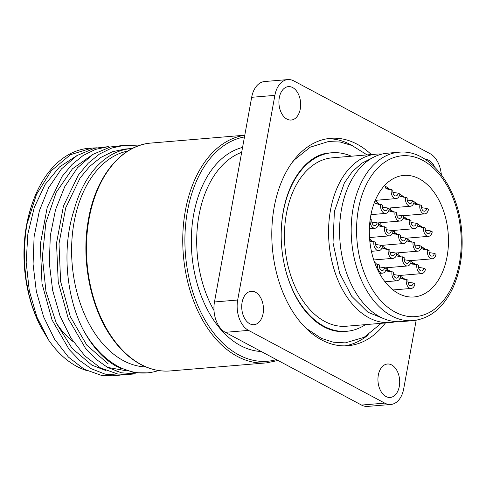 <?xml version="1.0" encoding="UTF-8"?>
<svg xmlns="http://www.w3.org/2000/svg" width="486" height="486" viewBox="0 0 486 486"><rect width="100%" height="100%" fill="white"/><g stroke="black" fill="none" stroke-linecap="round" stroke-linejoin="round"><path stroke-width="0.73" d="M132.374 148.455A110.535 71.369 85.2 0 0 131.396 148.528A110.535 71.369 85.2 0 0 73.993 210.323C61.819 247.574 65.853 295.95 83.106 329.623C92.304 346.773 103.518 359.087 116.737 366.553M108.105 363.765L86.812 345.182L70.312 316.641L60.622 281.461L58.994 243.717L65.719 207.826L80.105 177.961L89.71 166.4L100.578 157.573L112.412 151.754L124.866 149.074L131.396 148.528M105.644 370.466L91.866 365.126L72.104 348.401L56.261 323.038L45.97 291.527L42.361 256.979L45.854 222.831L56.182 192.432L72.42 168.83L93.014 154.335M40.611 326.568L36.007 316.477L31.924 305.172L29.124 295.142L26.244 280.507L24.586 264.621L24.355 249.075L25.515 233.736L27.003 223.985A114.344 73.829 -94.8 0 1 31.262 206.58L30.606 208.676A110.535 71.369 85.2 0 0 40.459 326.288L48.636 340.06A110.535 71.369 85.2 0 0 76.782 366.383A110.535 71.369 85.2 0 0 86.581 370.508M120.121 368.674A110.535 71.369 85.2 0 0 120.528 368.491M84.266 369.287L101.428 375.386L112.315 375.793L119.277 375.21L105.146 374.153L91.21 368.71L79.722 360.551L69.152 349.489L52.057 319.964L42.003 283.575L40.283 244.531L47.209 207.407L62.062 176.509L71.983 164.56L83.209 155.429L95.438 149.409L108.305 146.638L94.491 148.26L77.019 155.538L61.455 168.928L48.685 187.705L39.39 210.736L34.111 236.725L33.072 264.141L36.341 291.4L43.649 316.939L54.578 339.246L68.417 357.076L84.254 369.275M31.262 206.58A114.344 73.829 -94.8 0 1 89.023 148.254L96.708 147.817M27.003 223.979L36.48 194.412L51.364 170.665L70.403 154.724L92.067 147.999M123.912 374.585L119.283 375.21M100.511 367.92L117.891 374.062L128.559 374.433L135.521 373.849L121.385 372.792L107.455 367.349L95.967 359.19L85.39 348.128L68.295 318.603L58.247 282.214L56.522 243.17L63.453 206.046L78.301 175.154L88.227 163.199L99.448 154.068L111.677 148.048L124.544 145.278L138.145 145.934M101.756 147.185L101.343 147.222M158.564 370.532A114.344 73.829 -94.8 0 1 147.276 372.865A114.344 73.829 -94.8 0 1 118.189 366.444A114.344 73.829 -94.8 0 1 83.106 329.63M398.951 152.233L387.348 153.205A84.503 54.56 85.2 0 0 339.708 225.328A84.503 54.56 85.2 0 0 379.967 316.872A84.503 54.56 85.2 0 0 401.46 321.617L413.064 320.645C430.268 318.579 443.59 307.565 453.025 287.615C460.455 270.939 463.346 252.234 461.7 231.482C458.571 186.995 429.442 148.783 398.951 152.233A84.503 54.56 85.2 0 0 353.115 208.196A84.503 54.56 85.2 0 0 391.57 315.894A84.503 54.56 85.2 0 0 413.064 320.645M381.875 154.098A84.503 54.56 85.2 0 0 376.328 154.129A84.503 54.56 85.2 0 0 328.688 226.251A84.503 54.56 85.2 0 0 368.947 317.795A84.503 54.56 85.2 0 0 390.44 322.54A84.503 54.56 85.2 0 0 395.914 321.647M376.328 154.129L332.242 157.822A84.503 54.56 85.2 0 0 284.602 229.951A84.503 54.56 85.2 0 0 324.861 321.489A84.503 54.56 85.2 0 0 346.354 326.234L390.44 322.54M351.36 156.219A89.57 57.834 85.2 0 0 331.823 152.768A89.57 57.834 85.2 0 0 281.321 229.222A89.57 57.834 85.2 0 0 323.992 326.252A89.57 57.834 85.2 0 0 346.779 331.288A89.57 57.834 85.2 0 0 365.472 324.63M419.327 178.848A60.987 39.378 -94.8 0 1 448.384 244.914A60.987 39.378 -94.8 0 1 413.999 296.964A60.987 39.378 -94.8 0 1 398.49 293.538A60.987 39.378 -94.8 0 1 369.433 227.478A60.987 39.378 -94.8 0 1 403.817 175.422A60.987 39.378 -94.8 0 1 419.327 178.848M40.459 326.288A110.535 71.369 85.2 0 0 41.972 329.162M287.797 79.589A23.82 15.382 85.2 0 0 274.876 95.365L251.669 97.309A23.82 15.382 -94.8 0 1 264.591 81.533L287.797 79.589A23.82 15.382 85.2 0 1 293.854 80.931L430.08 153.673A23.82 15.382 85.2 0 1 441.324 174.632M390.805 404.467A23.82 15.382 85.2 0 1 384.748 403.125L248.522 330.383L225.322 332.327L361.541 405.069A23.82 15.382 -94.8 0 0 367.604 406.411L390.805 404.467A23.82 15.382 85.2 0 0 403.726 388.691L416.162 320.256M425.22 159.341A16.773 10.826 -94.8 0 1 434.703 167.038M292.651 87.559A16.773 10.826 -94.8 0 1 300.64 105.729A16.773 10.826 -94.8 0 1 291.187 120.042A16.773 10.826 -94.8 0 1 278.994 104.235A16.773 10.826 -94.8 0 1 288.386 86.617A16.773 10.826 -94.8 0 1 292.651 87.559M242.095 302.377A16.773 10.826 -94.8 0 1 251.195 291.266A16.773 10.826 -94.8 0 1 263.382 307.079A16.773 10.826 -94.8 0 1 253.996 324.691A16.773 10.826 -94.8 0 1 242.095 302.377M385.951 396.497A16.773 10.826 -94.8 0 1 377.962 378.327A16.773 10.826 -94.8 0 1 387.415 364.014A16.773 10.826 -94.8 0 1 399.607 379.821A16.773 10.826 -94.8 0 1 390.215 397.439A16.773 10.826 -94.8 0 1 385.951 396.497M274.876 95.365L237.684 300.02A23.82 15.382 85.2 0 0 248.522 330.383M385.422 322.959A104.053 67.183 -94.8 0 1 347.988 345.716A104.053 67.183 -94.8 0 1 321.519 339.872A104.053 67.183 -94.8 0 1 271.947 227.15A104.053 67.183 -94.8 0 1 330.614 138.334A104.053 67.183 -94.8 0 1 357.082 144.184A104.053 67.183 -94.8 0 1 371.31 154.548M344.787 345.868A104.053 67.183 85.2 0 0 368.376 334.775M352.538 145.739A104.053 67.183 85.2 0 0 350.704 144.719A104.053 67.183 85.2 0 0 327.43 138.723M145.915 366.942A108.627 70.142 -94.8 0 1 123.511 360.703A108.627 70.142 -94.8 0 1 71.63 247.034A108.627 70.142 -94.8 0 1 127.824 151.043M251.669 97.309L214.478 301.964A23.82 15.382 -94.8 0 0 225.322 332.327M116.749 366.559L134.355 372.732L147.276 372.865M124.544 145.278L110.498 146.948L93.045 154.317L77.511 167.779L64.784 186.618L55.538 209.697L50.313 235.71L49.329 263.133L52.652 290.385L60.009 315.888L70.98 338.147L84.856 355.91L100.493 367.914M126.196 370.757L107.503 367.373M48.636 340.06L36.972 317.224L29.288 290.719L26.177 262.288L27.866 233.857L34.306 207.34L45.095 184.51L59.565 166.898L76.776 155.69M118.961 371.413L116.901 371.535M411.223 288.435A6.859 4.429 85.2 0 1 406.357 279.304L408.021 280.197A4.192 2.709 85.2 0 0 410.998 285.78A4.192 2.709 85.2 0 0 413.27 282.998L414.941 283.891A6.859 4.429 85.2 0 1 411.223 288.435L393.04 289.96M402.104 278.982L401.813 278.132L404.073 279.395M407.997 282.22L413.27 282.998M406.357 279.304L404.881 279.432L401.12 278.551L400.154 277.907M399.589 275.696L405.257 279.42M407.967 282.008L408.653 282.512M396.904 280.793A6.859 4.429 85.2 0 1 392.038 271.662L393.709 272.555A4.192 2.709 85.2 0 0 396.685 278.132A4.192 2.709 85.2 0 0 398.957 275.355L400.628 276.248A6.859 4.429 85.2 0 1 396.904 280.793L384.997 281.789M387.792 271.334L387.5 270.489L389.754 271.753M393.684 274.578L398.957 275.355M392.038 271.662L390.568 271.783L386.801 270.909L385.835 270.259M385.277 268.047L390.938 271.777M393.654 274.365L394.34 274.869M382.591 273.15A6.859 4.429 85.2 0 1 377.725 264.02L379.396 264.913A4.192 2.709 85.2 0 0 382.373 270.489A4.192 2.709 85.2 0 0 384.645 267.713L386.315 268.606A6.859 4.429 85.2 0 1 382.591 273.15L379.499 273.405M379.366 266.929L384.645 267.713M377.725 264.02L375.198 264.08M374.408 261.93L376.626 264.135M379.341 266.717L380.022 267.221M421.763 273.618A6.859 4.429 85.2 0 1 416.897 264.493L418.568 265.38A4.192 2.709 85.2 0 0 421.544 270.963A4.192 2.709 85.2 0 0 423.816 268.187L425.487 269.08A6.859 4.429 85.2 0 1 421.763 273.618L399.243 275.507M412.644 264.165L412.359 263.315L414.613 264.578M418.537 267.403L423.816 268.187M416.897 264.493L415.427 264.615L411.66 263.74L410.694 263.09M410.129 260.879L415.797 264.603M418.513 267.191L419.199 267.695M387.792 267.622A6.859 4.429 85.2 0 0 387.737 268.794M387.682 268.758A6.859 4.429 -94.8 0 1 387.737 267.628M407.45 265.976A6.859 4.429 85.2 0 1 402.584 256.845L404.255 257.738A4.192 2.709 85.2 0 0 407.225 263.321A4.192 2.709 85.2 0 0 409.504 260.539L411.174 261.432A6.859 4.429 85.2 0 1 407.45 265.976L384.93 267.865M398.332 256.523L398.04 255.672L400.3 256.936M404.224 259.761L409.504 260.539M402.584 256.845L401.108 256.973L397.348 256.092L396.382 255.448M395.817 253.236L401.485 256.96M404.2 259.548L404.881 260.053M393.138 258.333A6.859 4.429 85.2 0 1 388.271 249.203L389.942 250.096A4.192 2.709 85.2 0 0 392.913 255.672A4.192 2.709 85.2 0 0 395.191 252.896L396.855 253.789A6.859 4.429 85.2 0 1 393.138 258.333L373.74 259.955M384.019 248.875L383.727 248.03L385.987 249.294M389.912 252.119L395.191 252.896M388.271 249.203L386.795 249.324L383.035 248.449L382.069 247.799M381.504 245.588L387.172 249.318M389.881 251.906L390.568 252.41M378.825 250.691A6.859 4.429 85.2 0 1 373.953 241.56L375.623 242.453A4.192 2.709 85.2 0 0 378.6 248.03A4.192 2.709 85.2 0 0 380.872 245.254L382.543 246.147A6.859 4.429 85.2 0 1 378.825 250.691L371.425 251.311M369.755 240.442L371.668 241.645M375.599 244.47L380.872 245.254M373.953 241.56L369.84 241.275M369.603 238.656L372.859 241.676M375.569 244.258L376.255 244.762M424.77 213.889A6.859 4.429 85.2 0 1 419.904 204.758L421.569 205.651A4.192 2.709 85.2 0 0 424.545 211.228A4.192 2.709 85.2 0 0 426.817 208.451L428.488 209.345A6.859 4.429 85.2 0 1 424.77 213.889L402.244 215.772M415.652 204.43L415.36 203.585L417.62 204.849M421.544 207.674L426.817 208.451M419.904 204.758L418.428 204.879L414.667 204.005L413.701 203.355M413.136 201.143L418.804 204.873M421.514 207.455L422.2 207.959M390.799 207.893A6.859 4.429 85.2 0 0 390.744 209.065M390.683 209.023A6.859 4.429 -94.8 0 1 390.738 207.893M410.457 206.24A6.859 4.429 85.2 0 1 405.585 197.116L407.256 198.002A4.192 2.709 85.2 0 0 410.233 203.585A4.192 2.709 85.2 0 0 412.505 200.809L414.175 201.702A6.859 4.429 85.2 0 1 410.457 206.24L387.931 208.13M401.339 196.787L401.047 195.937L403.301 197.201M407.232 200.025L412.505 200.809M405.585 197.116L404.115 197.237L400.355 196.362L399.389 195.712M398.824 193.501L404.486 197.225M407.201 199.813L407.888 200.317M376.486 200.244A6.859 4.429 85.2 0 0 376.425 201.417M376.371 201.38A6.859 4.429 -94.8 0 1 376.425 200.25M396.139 198.598A6.859 4.429 85.2 0 1 391.273 189.467L392.943 190.36A4.192 2.709 85.2 0 0 395.92 195.943A4.192 2.709 85.2 0 0 398.192 193.167L399.863 194.054A6.859 4.429 85.2 0 1 396.139 198.598L375.277 200.347M387.02 189.145L386.735 188.295L388.988 189.558M392.913 192.383L398.192 193.167M391.273 189.467L389.802 189.595L386.036 188.714L384.827 185.78L390.173 189.583M392.888 192.17L393.575 192.675M428.537 236.348A6.859 4.429 85.2 0 1 423.671 227.217L425.341 228.11A4.192 2.709 85.2 0 0 428.318 233.687A4.192 2.709 85.2 0 0 430.59 230.911L432.261 231.804A6.859 4.429 85.2 0 1 428.537 236.348L406.017 238.231M419.418 226.889L419.132 226.045L421.386 227.308M425.311 230.133L430.59 230.911M423.671 227.217L422.2 227.339L418.434 226.464L417.468 225.814M416.909 223.603L422.571 227.333M425.286 229.914L425.973 230.419M394.565 230.352A6.859 4.429 85.2 0 0 394.511 231.524M394.456 231.482A6.859 4.429 -94.8 0 1 394.511 230.352M414.224 228.699A6.859 4.429 85.2 0 1 409.358 219.575L411.028 220.462A4.192 2.709 85.2 0 0 413.999 226.045A4.192 2.709 85.2 0 0 416.277 223.268L417.948 224.161A6.859 4.429 85.2 0 1 414.224 228.699L391.704 230.589M405.105 219.247L404.814 218.396L407.074 219.66M410.998 222.485L416.277 223.268M409.358 219.575L407.882 219.696L404.121 218.822L403.155 218.171M402.59 215.96L408.258 219.684M410.974 222.272L411.654 222.776M380.252 222.703A6.859 4.429 85.2 0 0 380.198 223.876M380.137 223.839A6.859 4.429 -94.8 0 1 380.198 222.71M399.911 221.057A6.859 4.429 85.2 0 1 395.045 211.926L396.716 212.819A4.192 2.709 85.2 0 0 399.686 218.402A4.192 2.709 85.2 0 0 401.965 215.626L403.629 216.513A6.859 4.429 85.2 0 1 399.911 221.057L377.385 222.946M390.793 211.604L390.501 210.754L392.761 212.018M396.685 214.842L401.965 215.626M395.045 211.926L393.569 212.054L389.808 211.173L388.843 210.529M388.278 208.318L393.946 212.042M396.655 214.63L397.341 215.134M385.598 213.415A6.859 4.429 85.2 0 1 380.726 204.284L382.397 205.177A4.192 2.709 85.2 0 0 385.374 210.754A4.192 2.709 85.2 0 0 387.646 207.978L389.316 208.871A6.859 4.429 85.2 0 1 385.598 213.415L370.958 214.642M376.48 203.956L376.188 203.112L378.442 204.375M382.373 207.2L387.646 207.978M380.726 204.284L379.256 204.406L375.496 203.531L374.329 202.705M375.119 200.724L379.633 204.399M382.342 206.987L383.029 207.492M432.309 258.807A6.859 4.429 85.2 0 1 427.443 249.676L429.114 250.569A4.192 2.709 85.2 0 0 432.084 256.146A4.192 2.709 85.2 0 0 434.363 253.37L436.033 254.263A6.859 4.429 85.2 0 1 432.309 258.807L409.783 260.69M423.191 249.348L422.899 248.504L425.159 249.768M429.083 252.592L434.363 253.37M427.443 249.676L425.967 249.798L422.206 248.923L421.24 248.273M420.676 246.062L426.344 249.792M429.059 252.374L429.739 252.878M398.338 252.811A6.859 4.429 85.2 0 0 398.283 253.984M398.222 253.941A6.859 4.429 -94.8 0 1 398.277 252.811M417.996 251.159A6.859 4.429 85.2 0 1 413.13 242.034L414.795 242.921A4.192 2.709 85.2 0 0 417.772 248.504A4.192 2.709 85.2 0 0 420.044 245.728L421.714 246.621A6.859 4.429 85.2 0 1 417.996 251.159L395.47 253.048M408.878 241.706L408.586 240.856L410.846 242.119M414.771 244.944L420.044 245.728M413.13 242.034L411.654 242.156L407.894 241.281L406.928 240.631M406.363 238.419L412.031 242.143M414.74 244.731L415.427 245.236M384.025 245.163A6.859 4.429 85.2 0 0 383.97 246.335M383.91 246.299A6.859 4.429 -94.8 0 1 383.964 245.169M403.678 243.516A6.859 4.429 85.2 0 1 398.812 234.386L400.482 235.279A4.192 2.709 85.2 0 0 403.459 240.862A4.192 2.709 85.2 0 0 405.731 238.079L407.402 238.972A6.859 4.429 85.2 0 1 403.678 243.516L381.158 245.406M394.565 234.064L394.274 233.213L396.527 234.477M400.458 237.302L405.731 238.079M398.812 234.386L397.341 234.513L393.581 233.632L392.615 232.988M392.05 230.777L397.712 234.501M400.428 237.089L401.114 237.593M369.712 237.52A6.859 4.429 85.2 0 0 369.652 238.693M369.597 238.541A6.859 4.429 -94.8 0 1 369.652 237.526M389.365 235.874A6.859 4.429 85.2 0 1 384.499 226.743L386.17 227.636A4.192 2.709 85.2 0 0 389.146 233.213A4.192 2.709 85.2 0 0 391.418 230.437L393.089 231.33A6.859 4.429 85.2 0 1 389.365 235.874L369.524 237.539M380.246 226.415L379.961 225.571L382.215 226.834M386.139 229.659L391.418 230.437M384.499 226.743L383.029 226.865L379.262 225.99L378.296 225.34M377.731 223.129L383.399 226.859M386.115 229.447L386.795 229.951M370.204 219.113L371.857 219.994A4.192 2.709 85.2 0 0 374.828 225.571A4.192 2.709 85.2 0 0 377.106 222.795L378.776 223.688A6.859 4.429 85.2 0 1 375.052 228.232L369.384 228.706M371.826 222.011L377.106 222.795M370.04 220.334A6.859 4.429 85.2 0 0 375.052 228.232M371.802 221.798L372.483 222.302M422.699 160.319A80.688 52.099 -94.8 0 1 459.416 263.163A80.688 52.099 -94.8 0 1 395.118 312.067A80.688 52.099 -94.8 0 1 358.401 209.223A80.688 52.099 -94.8 0 1 422.699 160.319M214.01 310.505A99.101 63.988 -94.8 0 1 198.962 215.468A99.101 63.988 -94.8 0 1 241.676 152.3M242.563 147.44A102.911 66.448 85.2 0 0 193.677 214.435A102.911 66.448 85.2 0 0 261.213 351.493M384.748 403.125L361.541 405.069M73.283 341.713A89.187 57.591 -94.8 0 1 56.036 322.546M276.455 359.634A112.819 72.845 -94.8 0 1 187.475 211.124A112.819 72.845 -94.8 0 1 244.47 136.949M244.774 135.278A114.344 73.829 85.2 0 0 185.36 210.711A114.344 73.829 85.2 0 0 237.393 356.451A114.344 73.829 85.2 0 0 266.48 362.878L278.041 360.478M266.48 362.878L170.185 370.946A114.344 73.829 -94.8 0 1 141.098 364.524A114.344 73.829 -94.8 0 1 89.066 218.779A114.344 73.829 -94.8 0 1 151.091 143.054L244.786 135.199M237.684 300.02L214.478 301.964M371.705 158.248L361.876 163.187L352.32 171.643L344.398 182.845L334.398 211.465L333.007 242.733L339.665 273.296L351.566 296.12L367.878 312.212L385.198 319.247M325.438 153.303L329.787 152.938C310.876 153.588 289.856 174.96 283.253 211.367C279.565 232.612 280.786 253.765 286.91 274.833C293.192 295.111 302.547 310.463 314.971 320.875C324.788 328.779 334.714 332.309 344.75 331.458L346.779 331.288M329.787 152.938L331.823 152.768M170.185 370.946C155.411 372.027 141.353 366.966 128.018 355.764C122.168 350.783 116.78 344.787 111.859 337.782C90.305 307.687 80.846 259.469 88.525 219.016C95.87 176.454 121.555 144.998 151.091 143.054M399.911 275.617L399.504 275.647M385.598 267.968L385.191 268.005M410.457 260.8L410.05 260.83M396.139 253.157L395.732 253.188M381.826 245.509L381.419 245.545M413.458 201.064L413.051 201.101M399.146 193.422L398.739 193.458M384.827 185.78L384.311 185.822M417.231 223.524L416.824 223.56M402.912 215.881L402.505 215.918M388.6 208.239L388.193 208.269M420.998 245.983L420.59 246.019M406.685 238.34L406.278 238.371M392.372 230.698L391.965 230.729M378.053 223.05L377.652 223.086M305.894 328.159L321.404 338.39L333.268 342.199L345.346 342.879L364.196 337.272L381.2 323.312M367.088 154.9L352.01 145.508L340.218 142.015L328.244 141.596L310.238 147.179L294.51 159.754L292.019 162.658"/></g></svg>
